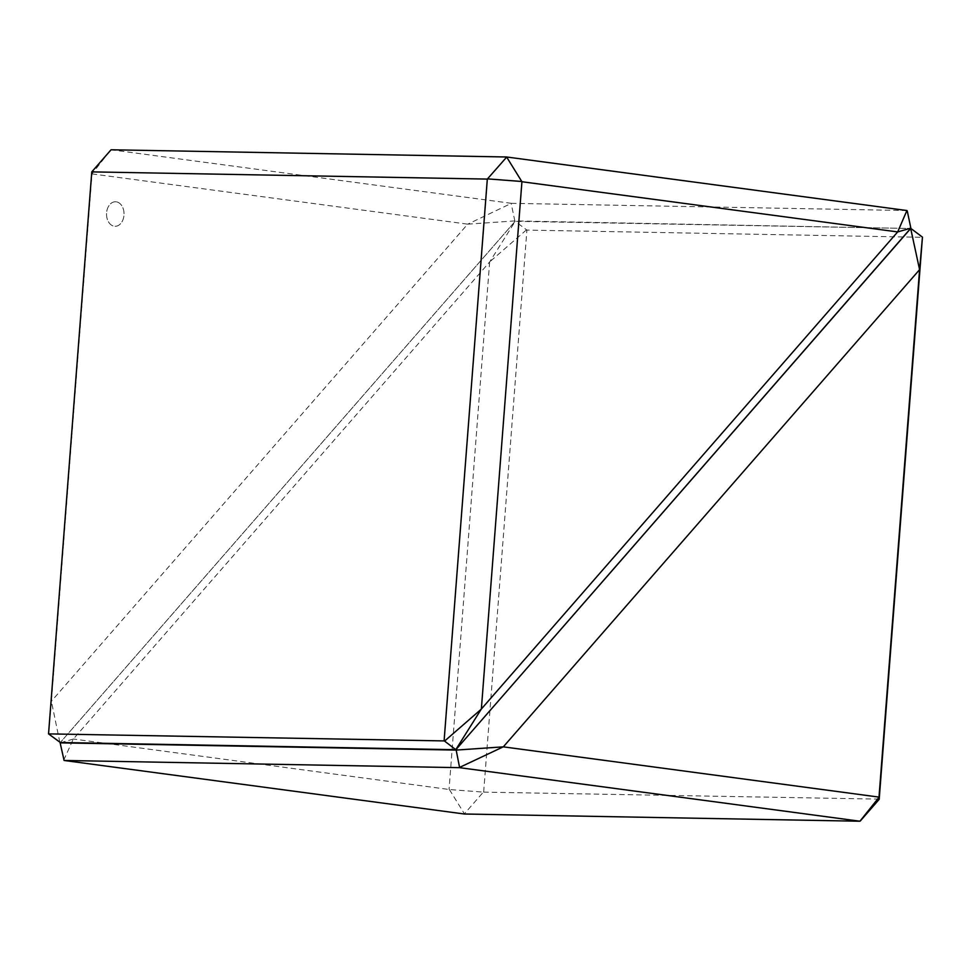 <?xml version="1.0" encoding="UTF-8"?>
<svg xmlns="http://www.w3.org/2000/svg" width="971" height="971" viewBox="0 0 971 971"><rect width="100%" height="100%" fill="white"/><g stroke="black" fill="none" stroke-linecap="round" stroke-linejoin="round"><path stroke-width="0.73" stroke-dasharray="4.86 3.64" d="M116.229 201.81A12.271 8.751 91 0 0 115.513 201.762A12.271 8.751 91 0 0 106.555 213.365A12.271 8.751 91 0 0 114.347 226.243A12.271 8.751 91 0 0 115.064 226.292A12.271 8.751 91 0 0 124.021 214.688A12.271 8.751 91 0 0 116.229 201.81A12.271 8.751 91 0 0 115.513 201.762A12.271 8.751 91 0 0 106.555 213.365A12.271 8.751 91 0 0 114.347 226.243A12.271 8.751 91 0 0 115.064 226.292A12.271 8.751 91 0 0 124.021 214.688A12.271 8.751 91 0 0 116.229 201.81M59.838 742.317L51.414 701.353L91.99 173.894L110.73 149.983M51.414 701.353L48.55 733.882M91.808 171.673L92.014 173.651M91.99 173.894L467.682 224.155L51.427 701.171M467.682 224.155L514.824 220.915L910.689 228.501L515.152 221.291L60.311 742.499L515.152 221.291L526.901 230.091L922.438 237.3M906.914 210.537L511.377 203.327L467.876 224.095M511.377 203.327L111.07 149.777M514.824 220.915L511.207 203.692M63.758 760.099L73.298 739.077L489.639 261.988L515.14 221.461M73.298 739.077L60.141 742.864M449.379 789.52L464.405 813.807L483.34 792.118L449.379 789.52L73.383 739.016M879.216 799.121L483.34 792.118M526.428 229.909L489.76 261.818M483.679 791.911L526.901 230.091M489.639 261.988L449.075 789.265"/><path stroke-width="1.46" d="M455.86 749.539L481.24 709.182L444.572 741.091L455.848 749.709L60.311 742.499L48.55 733.882L444.099 740.909L487.321 179.089L91.784 171.879L48.562 733.7M907.242 210.901L910.859 228.136L897.702 231.923L906.914 210.537L506.607 156.986L111.07 149.777L91.784 171.879M911.162 228.683L922.45 237.118L919.586 269.647L910.689 228.501L455.848 749.709L910.859 228.136M897.702 231.923L521.925 181.735L481.361 709.012L897.617 231.984M506.607 156.986L521.925 181.735M487.321 179.089L506.595 157.193M521.621 181.48L487.66 178.882M919.586 269.647L503.318 746.845L456.176 750.085L60.141 742.864L64.086 760.463L464.393 814.014L859.93 821.223L459.623 767.673L64.086 760.463M456.176 750.085L459.623 767.673M503.318 746.845L879.01 797.106L879.192 799.327L922.45 237.118M879.01 797.106L919.573 269.829M459.793 767.308L503.124 746.905M859.93 821.223L878.986 797.349M879.192 799.327L860.27 821.017"/></g></svg>

